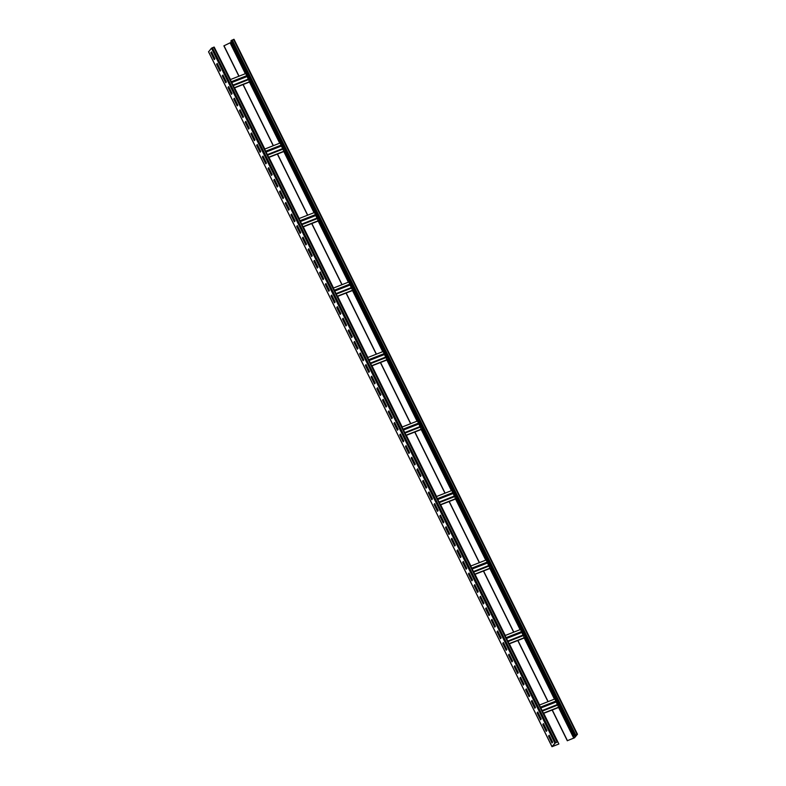 <?xml version="1.0" encoding="UTF-8"?>
<svg xmlns="http://www.w3.org/2000/svg" width="786" height="786" viewBox="0 0 786 786"><rect width="100%" height="100%" fill="white"/><g stroke="black" fill="none" stroke-linecap="round" stroke-linejoin="round"><path stroke-width="1.18" d="M543.519 713.393L552.273 709.964L567.443 740.658L574.193 737.916L577.12 734.399L574.291 735.912L230.838 40.98L234.022 39.3L577.386 734.203M238.885 76.232L223.872 45.863L231.428 42.169M574.291 735.912L577.474 734.232L574.537 737.789L567.443 740.658M243.012 84.583L273.223 145.724M277.36 154.076L307.572 215.217M311.708 223.578L341.92 284.709M346.046 293.07L376.268 354.201M380.395 362.562L410.606 423.693M414.743 432.054L444.955 493.186M449.091 501.547L479.303 562.678M483.429 571.039L513.651 632.17M517.778 640.531L547.989 701.662M552.126 710.023L567.325 740.795M223.99 45.726L239.032 76.173M234.415 87.963L243.159 84.524L273.381 145.665M268.753 157.455L277.507 154.027L307.719 215.158M303.101 226.948L311.855 223.519L342.067 284.65M337.449 296.44L346.194 293.011L376.415 354.142M371.798 365.932L380.542 362.503L410.764 423.634M406.136 435.424L414.89 431.995L445.102 493.127M440.484 504.917L449.238 501.488L479.45 562.619M474.832 574.409L483.577 570.98L513.798 632.111M509.171 643.901L517.925 640.472L548.137 701.603M552.273 709.964L558.463 707.538L557.854 704.993L542.379 711.084L557.854 704.993M517.925 640.472L524.115 638.045L523.505 635.501L508.031 641.592M483.577 570.98L489.776 568.553L489.157 566.008L473.683 572.1M449.238 501.488L455.428 499.061L454.819 496.516L439.345 502.608L454.819 496.516M414.89 431.995L421.08 429.569L420.471 427.014L404.996 433.115M380.542 362.503L386.741 360.076L386.123 357.522L370.648 363.623M346.194 293.011L352.393 290.584L351.784 288.03L336.31 294.131L351.784 288.03M311.855 223.519L318.045 221.092L317.436 218.537L301.962 224.639M277.507 154.027L283.697 151.59L283.088 149.045L267.613 155.147M243.159 84.524L249.359 82.098L248.74 79.553L233.265 85.645L248.74 79.553M230.288 79.622L245.763 73.53L248.494 79.651M230.16 89.624L229.6 89.85M234.601 87.885L264.823 149.016M264.499 159.116L263.949 159.342M268.95 157.377L299.161 218.508M298.847 228.608L298.287 228.834M303.298 226.869L333.51 288M333.195 298.11L332.635 298.326M337.636 296.361L367.858 357.502M367.534 367.602L366.983 367.819M371.984 365.854L402.206 426.995M401.882 437.095L401.332 437.311M406.333 435.346L436.544 496.487M436.23 506.587L435.67 506.803M440.681 504.838L470.893 565.979M470.578 576.079L470.018 576.295M475.019 574.33L505.241 635.471M504.917 645.571L504.366 645.787M509.367 643.822L539.579 704.963M539.265 715.063L538.705 715.28M543.716 713.315L558.885 744.008L552.332 746.523L555.26 743.006L557.176 742.082L554.926 743.143L551.978 746.7L558.885 744.008M230.475 79.524L215.236 49.154M557.569 741.974L214.205 47.072L211.463 48.211L208.614 51.797M552.244 742.662L548.893 735.883L549.306 735.382M546.516 731.078L543.165 724.299L543.588 723.798M540.788 719.495L537.437 712.715L537.86 712.214M535.07 707.911L531.719 701.132L532.132 700.64M529.342 696.327L525.991 689.548L526.414 689.057M523.623 684.753L520.273 677.974L520.686 677.473M517.895 673.17L514.545 666.39L514.958 665.889M512.167 661.586L508.817 654.807L509.24 654.306M506.449 650.002L503.099 643.223L503.512 642.722M500.721 638.419L497.371 631.639L497.793 631.138M494.993 626.835L491.643 620.056L492.065 619.565M489.275 615.251L485.925 608.482L486.338 607.981M483.547 603.677L480.197 596.898L480.619 596.397M477.829 592.094L474.479 585.315L474.891 584.813M472.101 580.51L468.751 573.731L469.163 573.23M466.373 568.926L463.023 562.147L463.445 561.646M460.655 557.343L457.305 550.564L457.717 550.072M454.927 545.759L451.577 538.98L451.999 538.489M449.199 534.185L445.859 527.406L446.271 526.905M443.481 522.602L440.131 515.822L440.543 515.321M437.753 511.018L434.403 504.239L434.825 503.738M432.035 499.434L428.684 492.655L429.097 492.154M426.307 487.851L422.956 481.071L423.379 480.57M420.579 476.267L417.228 469.488L417.651 468.996M414.861 464.683L411.51 457.914L411.923 457.413M409.133 453.109L405.782 446.33L406.205 445.829M403.415 441.526L400.064 434.746L400.477 434.245M397.687 429.942L394.336 423.163L394.749 422.662M391.959 418.358L388.608 411.579L389.031 411.078M386.24 406.775L382.89 399.995L383.303 399.504M380.512 395.191L377.162 388.412L377.585 387.92M374.784 383.617L371.434 376.838L371.857 376.337M369.066 372.033L365.716 365.254L366.129 364.753M363.338 360.45L359.988 353.671L360.41 353.169M357.62 348.866L354.27 342.087L354.683 341.586M351.892 337.282L348.542 330.503L348.955 330.002M346.164 325.699L342.814 318.92L343.236 318.428M340.446 314.125L337.096 307.346L337.508 306.845M334.718 302.541L331.368 295.762L331.79 295.261M328.99 290.958L325.64 284.178L326.062 283.677M323.272 279.374L319.922 272.595L320.334 272.094M317.544 267.79L314.194 261.011L314.616 260.51M311.826 256.207L308.476 249.427L308.888 248.936M306.098 244.623L302.748 237.844L303.16 237.352M300.37 233.049L297.02 226.27L297.442 225.769M294.652 221.465L291.301 214.686L291.714 214.185M288.924 209.882L285.573 203.102L285.996 202.601M283.196 198.298L279.845 191.519L280.268 191.018M277.478 186.714L274.127 179.935L274.54 179.444M271.75 175.131L268.399 168.351L268.822 167.86M266.032 163.557L262.681 156.778L263.094 156.276M260.304 151.973L256.953 145.194L257.366 144.693M254.576 140.389L251.225 133.61L251.648 133.109M248.857 128.806L245.507 122.027L245.92 121.525M243.129 117.222L239.779 110.443L240.202 109.942M237.411 105.638L234.061 98.859L234.474 98.368M231.683 94.055L228.333 87.285L228.746 86.784M225.955 82.481L222.605 75.702L223.028 75.201M220.237 70.897L216.887 64.118L217.3 63.617M214.509 59.314L211.159 52.534L211.581 52.033M552.656 742.161L551.988 742.967L548.549 736.01L549.227 735.215L552.656 742.161M546.938 730.577L546.26 731.383L542.831 724.427L543.499 723.631L546.938 730.577M541.21 718.994L540.542 719.799L537.103 712.853L537.771 712.047L541.21 718.994M535.482 707.41L534.814 708.215L531.375 701.269L532.053 700.464L535.482 707.41M529.764 695.836L529.086 696.632L525.657 689.686L526.325 688.88L529.764 695.836M524.036 684.252L523.368 685.048L519.929 678.102L520.597 677.296L524.036 684.252M518.308 672.669L517.64 673.474L514.211 666.518L514.879 665.722L518.308 672.669M512.59 661.085L511.922 661.891L508.483 654.935L509.151 654.139L512.59 661.085M506.862 649.501L506.194 650.307L502.755 643.361L503.433 642.555L506.862 649.501M501.144 637.918L500.466 638.723L497.037 631.777L497.705 630.971L501.144 637.918M495.416 626.344L494.748 627.14L491.309 620.193L491.977 619.388L495.416 626.344M489.688 614.76L489.02 615.556L485.581 608.61L486.259 607.804L489.688 614.76M483.97 603.176L483.292 603.972L479.863 597.026L480.531 596.23L483.97 603.176M478.242 591.593L477.574 592.398L474.135 585.442L474.813 584.646L478.242 591.593M472.514 580.009L471.846 580.815L468.417 573.859L469.085 573.063L472.514 580.009M466.796 568.425L466.127 569.231L462.689 562.285L463.357 561.479L466.796 568.425M461.068 556.842L460.4 557.647L456.961 550.701L457.639 549.895L461.068 556.842M455.349 545.268L454.672 546.064L451.243 539.117L451.911 538.312L455.349 545.268M449.621 533.684L448.953 534.48L445.515 527.534L446.183 526.728L449.621 533.684M443.894 522.101L443.225 522.906L439.787 515.95L440.465 515.154L443.894 522.101M438.175 510.517L437.497 511.322L434.069 504.366L434.737 503.571L438.175 510.517M432.447 498.933L431.779 499.739L428.341 492.793L429.018 491.987L432.447 498.933M426.729 487.349L426.051 488.155L422.622 481.209L423.29 480.403L426.729 487.349M421.001 475.776L420.333 476.571L416.894 469.625L417.562 468.82L421.001 475.776M415.273 464.192L414.605 464.988L411.166 458.041L411.844 457.236L415.273 464.192M409.555 452.608L408.877 453.404L405.448 446.458L406.116 445.662L409.555 452.608M403.827 441.025L403.159 441.83L399.72 434.874L400.388 434.078L403.827 441.025M398.099 429.441L397.431 430.247L394.002 423.29L394.67 422.495L398.099 429.441M392.381 417.857L391.703 418.663L388.274 411.717L388.942 410.911L392.381 417.857M386.653 406.283L385.985 407.079L382.546 400.133L383.224 399.327L386.653 406.283M380.935 394.7L380.257 395.496L376.828 388.549L377.496 387.744L380.935 394.7M375.207 383.116L374.539 383.912L371.1 376.966L371.768 376.17L375.207 383.116M369.479 371.532L368.811 372.338L365.372 365.382L366.05 364.586L369.479 371.532M363.761 359.949L363.083 360.754L359.654 353.798L360.322 353.002L363.761 359.949M358.033 348.365L357.365 349.171L353.926 342.224L354.594 341.419L358.033 348.365M352.305 336.781L351.637 337.587L348.208 330.641L348.876 329.835L352.305 336.781M346.587 325.208L345.919 326.003L342.48 319.057L343.148 318.251L346.587 325.208M340.859 313.624L340.191 314.42L336.752 307.473L337.43 306.668L340.859 313.624M335.141 302.04L334.463 302.846L331.034 295.89L331.702 295.094L335.141 302.04M329.413 290.456L328.745 291.262L325.306 284.306L325.974 283.51L329.413 290.456M323.685 278.873L323.017 279.678L319.578 272.732L320.256 271.927L323.685 278.873M317.966 267.289L317.289 268.095L313.86 261.149L314.528 260.343L317.966 267.289M312.239 255.715L311.57 256.511L308.132 249.565L308.81 248.759L312.239 255.715M306.511 244.132L305.842 244.927L302.413 237.981L303.082 237.176L306.511 244.132M300.792 232.548L300.124 233.344L296.686 226.397L297.354 225.602L300.792 232.548M295.064 220.964L294.396 221.77L290.958 214.814L291.635 214.018L295.064 220.964M289.346 209.381L288.668 210.186L285.239 203.23L285.908 202.434L289.346 209.381M283.618 197.797L282.95 198.603L279.511 191.656L280.18 190.851L283.618 197.797M277.89 186.213L277.222 187.019L273.783 180.073L274.461 179.267L277.89 186.213M272.172 174.639L271.494 175.435L268.065 168.489L268.733 167.683L272.172 174.639M266.444 163.056L265.776 163.852L262.337 156.905L263.015 156.1L266.444 163.056M260.716 151.472L260.048 152.278L256.619 145.322L257.287 144.526L260.716 151.472M254.998 139.888L254.33 140.694L250.891 133.738L251.559 132.942L254.998 139.888M249.27 128.305L248.602 129.11L245.163 122.164L245.841 121.358L249.27 128.305M243.552 116.721L242.874 117.527L239.445 110.58L240.113 109.775L243.552 116.721M237.824 105.147L237.156 105.943L233.717 98.997L234.385 98.191L237.824 105.147M232.096 93.563L231.428 94.359L227.999 87.413L228.667 86.607L232.096 93.563M226.378 81.98L225.7 82.776L222.271 75.829L222.939 75.034L226.378 81.98M220.65 70.396L219.982 71.202L216.543 64.246L217.221 63.45L220.65 70.396M214.932 58.812L214.254 59.618L210.825 52.662L211.493 51.866L214.932 58.812M554.877 698.97L539.393 705.042L554.877 698.97L557.598 705.091M505.054 635.569L520.529 629.478L523.26 635.599M486.18 559.986L470.696 566.048L486.18 559.986L488.912 566.107M436.368 496.585L451.842 490.493L454.563 496.614M402.019 427.093L417.494 420.991L420.215 427.112M383.146 351.499L367.661 357.571L383.146 351.499L385.877 357.62M333.333 288.108L348.807 282.007L351.529 288.128M314.459 212.515L298.975 218.587L314.459 212.515L317.18 218.636M264.636 149.124L280.111 143.023L282.842 149.144M231.281 40.44L574.743 735.372M232.184 39.909L575.637 734.841M233.53 39.379L576.993 734.311M230.288 43.259L245.34 73.697M249.437 81.999L279.678 143.19M283.785 151.492L314.027 212.682M318.134 220.984L348.375 282.174M352.472 290.476L382.723 351.676M386.82 359.968L417.061 421.168M421.168 429.461L451.41 490.661M455.516 498.953L485.758 560.153M489.855 568.455L520.106 629.645M524.203 637.947L554.444 699.137M558.551 707.439L573.751 738.182M229.492 89.624L230.043 89.398M234.297 87.737L249.693 81.705M208.555 51.689L552.018 746.612M211.463 48.211L554.926 743.143M212.367 47.681L555.82 742.613M213.713 47.15L557.176 742.082M538.597 715.054L539.157 714.838M543.411 713.167L558.797 707.135M538.115 712.725L537.555 712.951L538.125 712.755M542.114 710.544L557.205 704.62M540.847 707.99L555.948 702.075M540.434 707.145L555.82 701.112M534.588 706.948L535.148 706.732M504.248 645.561L504.808 645.345M509.063 643.675L524.458 637.643M503.217 643.479L503.777 643.262L503.207 643.449M507.766 641.052L522.857 635.127M506.508 638.497L521.599 632.583M506.086 637.652L521.482 631.62M500.79 637.21L500.23 637.426L500.8 637.24M469.91 576.069L470.46 575.853M474.715 574.183L490.11 568.15M468.878 573.986L469.429 573.77M473.418 571.55L488.509 565.635M472.16 569.005L487.251 563.09M471.738 568.16L487.133 562.128M465.901 567.964L466.452 567.747L465.892 567.934M435.562 506.577L436.122 506.361M440.376 504.691L455.762 498.658M434.53 504.494L435.09 504.278M439.069 502.058L454.17 496.143M437.812 499.513L452.903 493.598M437.399 498.668L452.785 492.635M431.553 498.471L432.113 498.255M401.214 437.085L401.774 436.869M406.028 435.198L421.414 429.166M400.182 435.002L400.742 434.786M404.731 432.565L419.822 426.651M403.464 430.021L418.565 424.106M403.051 429.176L418.437 423.143M397.205 428.979L397.765 428.763M366.865 367.593L367.426 367.376M371.68 365.706L387.076 359.674M366.384 365.264L365.824 365.48L366.394 365.284M370.383 363.073L385.474 357.158M369.125 360.528L384.216 354.614M368.703 359.683L384.099 353.651M362.867 359.487L363.417 359.261L362.847 359.457M332.527 298.1L333.077 297.884M337.332 296.214L352.727 290.181M331.495 296.017L332.046 295.791L331.486 295.988M336.035 293.581L351.126 287.666M334.777 291.036L349.868 285.122M334.355 290.191L349.75 284.159M329.059 289.749L328.509 289.965L329.079 289.769M298.179 228.608L298.739 228.392M302.993 226.722L318.379 220.689M297.697 226.28L297.137 226.496L297.707 226.299M301.686 224.089L316.787 218.174M300.429 221.544L315.52 215.629M300.016 220.699L315.402 214.666M294.17 220.502L294.73 220.276M263.831 159.116L264.391 158.89M268.645 157.229L284.041 151.197M262.799 157.023L263.359 156.807L262.789 157.004M267.348 154.596L282.439 148.682M266.09 152.052L281.182 146.137M265.668 151.207L281.064 145.174M259.822 151L260.382 150.784L259.812 150.981M226.024 81.272L225.474 81.489L226.034 81.292M231.32 81.715L246.716 75.682M231.742 82.559L246.833 76.645M233 85.104L248.091 79.189M228.461 87.531L229.011 87.315L228.441 87.511M230.74 42.994L245.831 73.52M246.794 75.476L248.808 79.543M249.771 81.498L280.17 143.013M281.142 144.968L283.147 149.035M284.119 150.991L314.518 212.505M315.491 214.46L317.495 218.528M318.468 220.483L348.866 281.997M349.839 283.962L351.843 288.02M352.806 289.985L383.214 351.489M384.177 353.454L386.191 357.512M387.154 359.477L417.553 420.982M418.525 422.947L420.53 427.004M421.502 428.969L451.901 490.474M452.874 492.439L454.878 496.497M455.851 498.462L486.249 559.966M487.212 561.931L489.226 565.989M490.189 567.954L520.597 629.458M521.56 631.423L523.574 635.481M524.537 637.446L554.936 698.951M555.908 700.915L557.913 704.973M558.885 706.938L574.193 737.916M577.474 734.232L234.022 39.3M208.526 51.768L551.978 746.7M214.205 47.072L557.657 741.994M534.578 706.928L535.138 706.702M508.021 641.563L523.505 635.501M505.044 635.54L520.529 629.478M468.869 573.957L469.419 573.741M473.673 572.07L489.157 566.008M434.52 504.465L435.071 504.248M431.543 498.442L432.094 498.226M436.358 496.555L451.842 490.493M400.172 434.972L400.732 434.756M404.986 433.086L420.471 427.014M397.195 428.95L397.755 428.734M402.01 427.063L417.494 420.991M370.638 363.594L386.123 357.522M333.313 288.079L348.807 282.007M301.952 224.609L317.436 218.537M294.161 220.473L294.721 220.257M267.604 155.117L283.088 149.045M264.627 149.094L280.111 143.023M230.278 79.602L245.763 73.53"/></g></svg>
